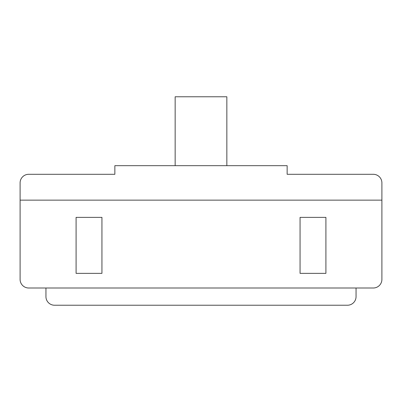 <?xml version="1.0" encoding="UTF-8"?>
<svg xmlns="http://www.w3.org/2000/svg" width="402" height="402" viewBox="0 0 402 402"><rect width="100%" height="100%" fill="white"/><g stroke="black" fill="none" stroke-linecap="round" stroke-linejoin="round"><path stroke-width="0.6" d="M356.056 288.003L356.056 296.621A8.613 8.613 0 0 1 347.444 305.234L54.556 305.234A8.613 8.613 0 0 1 45.944 296.621L45.944 288.003L373.287 288.003A8.613 8.613 0 0 0 381.9 279.39L381.9 182.91A8.613 8.613 0 0 0 373.287 174.297L287.144 174.297L287.144 165.679L287.144 174.297M300.063 217.366L300.063 273.36L325.906 273.36L325.906 217.366L300.063 217.366M381.9 200.141L20.1 200.141L20.1 279.39A8.613 8.613 0 0 0 28.713 288.003L45.944 288.003M101.937 217.366L76.094 217.366L76.094 273.36L101.937 273.36L101.937 217.366M114.856 165.679L114.856 174.297L114.856 165.679L287.144 165.679M114.856 174.297L28.713 174.297A8.613 8.613 0 0 0 20.1 182.91L20.1 200.141M175.156 165.679L175.156 96.766L226.844 96.766L226.844 165.679"/></g></svg>

